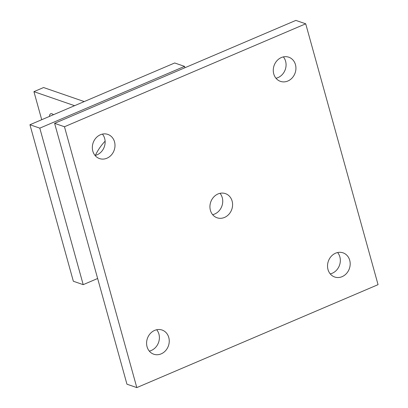 <?xml version="1.0" encoding="UTF-8"?>
<svg xmlns="http://www.w3.org/2000/svg" width="408" height="408" viewBox="0 0 408 408"><rect width="100%" height="100%" fill="white"/><g stroke="black" fill="none" stroke-linecap="round" stroke-linejoin="round"><path stroke-width="0.61" d="M105.116 141.168A49.715 43.355 109.1 0 0 95.344 155.397M49.445 116.418A9.231 3.545 66.9 0 1 50.684 113.781A9.231 3.545 66.9 0 1 51.954 113.796A9.231 3.545 66.9 0 1 53.443 114.714M210.406 210.334A12.786 11.149 -70.9 0 1 213.598 197.156A12.786 11.149 -70.9 0 1 225.435 193.621A12.786 11.149 -70.9 0 1 232.116 201.067A12.786 11.149 -70.9 0 1 228.924 214.246A12.786 11.149 -70.9 0 1 217.087 217.785A12.786 11.149 -70.9 0 1 210.406 210.334M212.644 214.679A12.786 11.149 109.1 0 0 222.263 197.666A12.786 11.149 109.1 0 0 220.024 193.321M328.001 269.55A12.786 11.149 -70.9 0 1 331.194 256.372A12.786 11.149 -70.9 0 1 343.031 252.838A12.786 11.149 -70.9 0 1 349.712 260.284A12.786 11.149 -70.9 0 1 346.52 273.462A12.786 11.149 -70.9 0 1 334.682 277.001A12.786 11.149 -70.9 0 1 328.001 269.55M330.24 273.895A12.786 11.149 109.1 0 0 339.859 256.882A12.786 11.149 109.1 0 0 337.62 252.537M273.748 73.909A12.786 11.149 -70.9 0 1 276.94 60.736A12.786 11.149 -70.9 0 1 288.777 57.197A12.786 11.149 -70.9 0 1 295.458 64.648A12.786 11.149 -70.9 0 1 292.266 77.821A12.786 11.149 -70.9 0 1 280.429 81.36A12.786 11.149 -70.9 0 1 273.748 73.909M275.986 78.259A12.786 11.149 109.1 0 0 285.6 61.241A12.786 11.149 109.1 0 0 283.361 56.896M92.81 151.118A12.786 11.149 -70.9 0 1 96.002 137.94A12.786 11.149 -70.9 0 1 107.84 134.4A12.786 11.149 -70.9 0 1 114.521 141.851A12.786 11.149 -70.9 0 1 111.328 155.03A12.786 11.149 -70.9 0 1 99.491 158.569A12.786 11.149 -70.9 0 1 92.81 151.118M95.049 155.463A12.786 11.149 109.1 0 0 104.667 138.45A12.786 11.149 109.1 0 0 102.428 134.105M147.064 346.759A12.786 11.149 -70.9 0 1 150.256 333.581A12.786 11.149 -70.9 0 1 162.093 330.041A12.786 11.149 -70.9 0 1 168.774 337.493A12.786 11.149 -70.9 0 1 165.582 350.671A12.786 11.149 -70.9 0 1 153.745 354.21A12.786 11.149 -70.9 0 1 147.064 346.759M149.303 351.104A12.786 11.149 109.1 0 0 158.921 334.091A12.786 11.149 109.1 0 0 156.682 329.74M305.714 23.807L64.464 126.745L136.808 387.6L378.058 284.656L305.714 23.807L295.861 20.4L54.611 123.344L126.949 384.193L136.808 387.6M64.464 126.745L54.611 123.344M184.926 67.738L184.549 66.377L174.695 62.975L29.942 124.741L73.348 281.25L83.201 284.656L97.639 278.496M184.549 66.377L39.8 128.143L29.942 124.741M39.8 128.143L83.201 284.656M41.713 119.717L33.93 91.652L74.582 105.692M84.232 101.577L43.58 87.531L33.93 91.652"/></g></svg>
